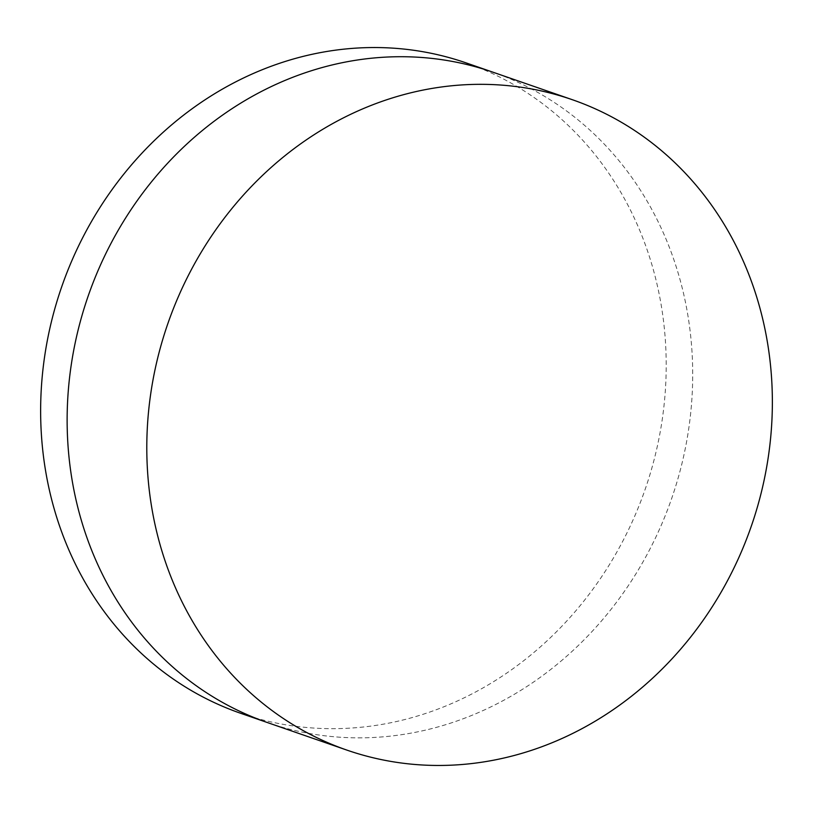 <?xml version="1.0" encoding="UTF-8"?>
<svg xmlns="http://www.w3.org/2000/svg" width="813" height="813" viewBox="0 0 813 813"><rect width="100%" height="100%" fill="white"/><g stroke="black" fill="none" stroke-linecap="round" stroke-linejoin="round"><path stroke-width="0.61" stroke-dasharray="4.07 3.05" d="M267.203 722.483A344.184 308.808 109.1 0 0 688.672 429.122A344.184 308.808 109.1 0 0 492.627 72.083A344.184 308.808 109.1 0 1 688.672 429.122A344.184 308.808 109.1 0 1 267.203 722.483M240.709 713.306A344.184 308.808 109.1 0 0 662.178 419.935A344.184 308.808 109.1 0 0 466.134 62.906"/><path stroke-width="1.22" d="M572.291 99.694L492.627 72.083A344.184 308.808 109.1 0 0 71.158 365.454A344.184 308.808 109.1 0 0 267.203 722.483L240.709 713.306A344.184 308.808 109.1 0 1 44.664 356.267A344.184 308.808 109.1 0 1 466.134 62.906L492.627 72.083A344.184 308.808 109.1 0 0 71.158 365.454A344.184 308.808 109.1 0 0 267.203 722.483L346.866 750.094A344.184 308.808 109.1 0 0 768.336 456.733A344.184 308.808 109.1 0 0 572.291 99.694A344.184 308.808 109.1 0 0 150.822 393.065A344.184 308.808 109.1 0 0 346.866 750.094"/></g></svg>
